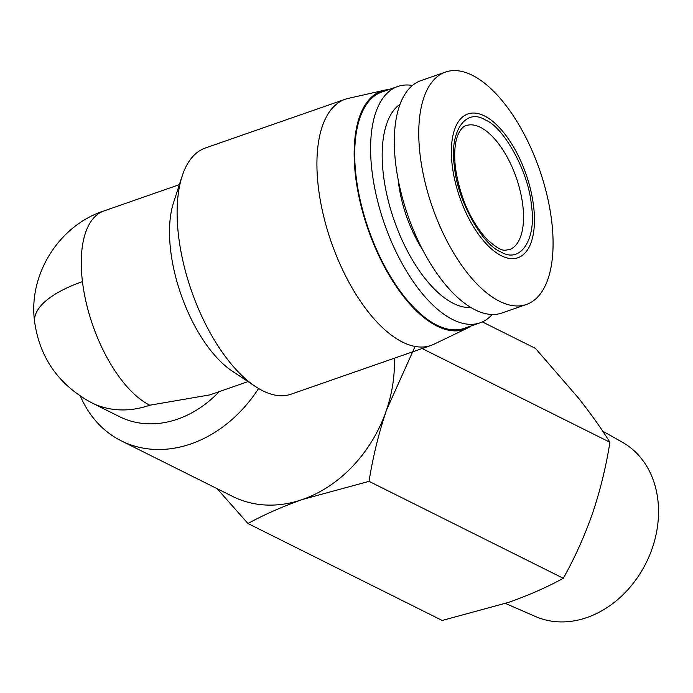 <?xml version="1.0" encoding="UTF-8"?>
<svg xmlns="http://www.w3.org/2000/svg" width="693" height="693" viewBox="0 0 693 693"><rect width="100%" height="100%" fill="white"/><g stroke="black" fill="none" stroke-linecap="round" stroke-linejoin="round"><path stroke-width="1.04" d="M602.667 431.098L622.591 442.377A97.436 78.153 116.5 0 1 656.306 533.411A97.436 78.153 116.5 0 1 587.014 617.515A97.436 78.153 116.5 0 1 535.654 616.588L505.5 603.464M531.366 205.033C536.858 239.033 520.582 264.111 500.909 251.931C481.86 244.785 457.025 199.203 454.461 166.649C448.969 132.649 465.246 107.571 484.918 119.75C503.967 126.888 528.802 172.479 531.366 205.033M452.234 165.54A76.126 35.109 70.8 0 0 501.377 255.76A76.126 35.109 70.8 0 0 533.593 206.142A76.126 35.109 70.8 0 0 484.45 115.922A76.126 35.109 70.8 0 0 452.234 165.54M420.166 155.457A123.051 56.748 70.8 0 0 526.411 304.478A123.051 56.748 70.8 0 0 551.68 221.093A123.051 56.748 70.8 0 0 445.443 72.081A123.051 56.748 70.8 0 0 420.166 155.457M445.443 72.081L420.972 80.605A123.051 56.748 70.8 0 0 395.703 163.981A123.051 56.748 70.8 0 0 501.94 313.002L526.411 304.478M394.3 358.229A125.138 100.364 116.5 0 1 386.391 410.351A125.138 100.364 116.5 0 1 302.546 499.454A125.138 100.364 116.5 0 1 232.761 496.491L121.31 440.869A125.138 100.364 116.5 0 1 80.483 396.301M258.567 388.513A125.138 100.364 116.5 0 1 121.31 440.869M398.129 179.426A80.293 37.032 70.8 0 0 398.458 182.389A80.293 37.032 70.8 0 0 422.635 249.766M182.12 176.204L173.501 202.789A104.279 48.094 70.8 0 0 170.695 250.883A104.279 48.094 70.8 0 0 232.129 371.041L255.396 386.512A130.345 60.118 -109.2 0 1 178.603 236.322A130.345 60.118 -109.2 0 1 182.12 176.204A130.345 60.118 -109.2 0 1 205.379 147.99L345.175 99.281A130.345 60.118 -109.2 0 1 348.189 98.415L384.416 90.211A126.178 58.195 -109.2 0 1 388.894 89.57M471.24 325.909A126.178 58.195 -109.2 0 1 467.325 328.187L433.844 344.265A130.345 60.118 -109.2 0 1 430.951 345.46A130.345 60.118 -109.2 0 1 318.408 187.612A130.345 60.118 -109.2 0 1 345.175 99.281M430.951 345.46L291.155 394.17A130.345 60.118 -109.2 0 1 255.396 386.512M400.06 104.245A108.446 50.017 70.8 0 0 383.411 174.879A108.446 50.017 70.8 0 0 470.859 307.467M412.456 85.464A125.138 57.71 70.8 0 0 397.73 86.495A125.138 57.71 70.8 0 0 372.028 171.292A125.138 57.71 70.8 0 0 480.067 322.825A125.138 57.71 70.8 0 0 492.247 314.483M467.325 328.187A126.178 58.195 -109.2 0 1 355.587 176.542A126.178 58.195 -109.2 0 1 384.416 90.211M397.73 86.495L381.843 92.03A125.138 57.71 70.8 0 0 356.141 176.828A125.138 57.71 70.8 0 0 464.189 328.361L480.067 322.825M482.371 321.907L535.472 348.406L578.672 398.31C591.181 414.206 601.593 428.854 609.918 442.255C606.132 466.328 600.346 489.994 592.576 513.244C584.468 536.33 574.705 558.004 563.296 578.283C547.366 587.058 529.183 595.079 508.731 602.347L442.221 620.46L247.981 523.527L217.117 488.678M422.124 348.536L609.918 442.255M563.296 578.283L369.048 481.349L302.546 499.454C282.094 506.73 263.903 514.752 247.981 523.527M415.064 346.439L386.391 410.351C378.621 433.601 372.843 457.267 369.048 481.349M219.239 391.614A104.279 83.636 116.5 0 1 119.473 416.649L91.615 402.746A104.279 83.636 116.5 0 0 149.766 405.214L209.849 394.889L247.999 381.6M179.383 184.65L103.863 210.967A104.279 48.094 70.8 0 0 82.45 281.627A104.279 48.094 70.8 0 0 149.766 405.214M82.45 281.627A104.279 39.57 173.1 0 0 34.65 321.968C39.787 357.978 58.775 384.91 91.615 402.746M466.06 125.632A65.696 30.301 -109.2 0 1 522.782 205.189A65.696 30.301 -109.2 0 1 509.286 249.705C504.695 249.575 503.283 253.933 487.014 239.362C470.452 221.041 459.918 197.167 455.431 167.723C453.872 153.075 454.825 141.874 458.281 134.139C460.758 129.097 463.357 126.256 466.06 125.632M34.65 321.968C27.963 275.459 58.359 225.719 103.863 210.967"/></g></svg>
